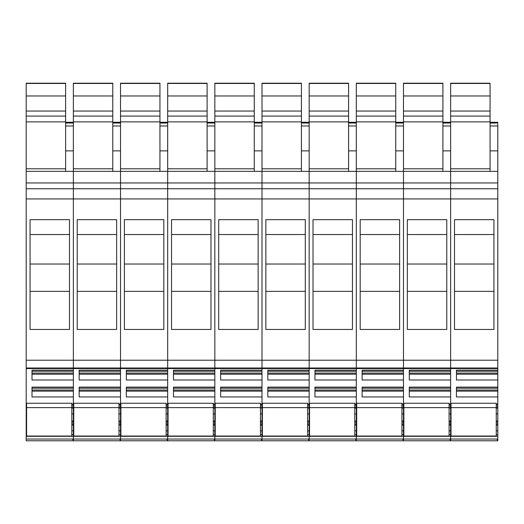 <?xml version="1.0" encoding="UTF-8"?>
<svg xmlns="http://www.w3.org/2000/svg" width="524" height="524" viewBox="0 0 524 524"><rect width="100%" height="100%" fill="white"/><g stroke="black" fill="none" stroke-linecap="round" stroke-linejoin="round"><path stroke-width="0.79" d="M26.586 407.613L26.586 403.238L71.814 403.238L71.814 407.613L26.586 407.613L26.586 436.04L71.814 436.04L71.814 407.613M73.746 407.613L73.746 403.238L118.974 403.238L118.974 407.613L73.746 407.613L73.746 436.04L118.974 436.04L118.974 407.613M120.906 407.613L120.906 403.238L166.134 403.238L166.134 407.613L120.906 407.613L120.906 436.04L166.134 436.04L166.134 407.613M168.066 407.613L168.066 403.238L213.294 403.238L213.294 407.613L168.066 407.613L168.066 436.04L213.294 436.04L213.294 407.613M215.226 407.613L215.226 403.238L260.454 403.238L260.454 407.613L215.226 407.613L215.226 436.04L260.454 436.04L260.454 407.613M262.386 407.613L262.386 403.238L307.614 403.238L307.614 407.613L262.386 407.613L262.386 436.04L307.614 436.04L307.614 407.613M309.546 407.613L309.546 403.238L354.774 403.238L354.774 407.613L309.546 407.613L309.546 436.04L354.774 436.04L354.774 407.613M356.706 407.613L356.706 403.238L401.934 403.238L401.934 407.613L356.706 407.613L356.706 436.04L401.934 436.04L401.934 407.613M403.866 407.613L403.866 403.238L449.094 403.238L449.094 407.613L403.866 407.613L403.866 436.04L449.094 436.04L449.094 407.613M451.026 407.613L451.026 403.238L496.254 403.238L496.254 407.613L451.026 407.613L451.026 436.04L496.254 436.04L496.254 407.613M65.631 110.001L65.631 83.218L26.2 83.218L26.2 360.217L73.36 360.217L73.36 198.943L497.8 198.943L497.8 379.992L456.437 379.992L456.437 370.18L456.437 371.254L497.8 371.254M69.495 219.674L69.495 329.452L30.064 329.452L30.064 219.674L69.495 219.674L69.495 234.542L30.064 234.542M26.2 188.745L73.36 188.745L73.36 368.555L497.8 368.555M26.586 434.671L26.2 434.671L26.2 440.782L497.8 440.782L496.942 439.04L497.8 439.04L497.8 440.73M26.2 434.671L26.2 368.555L73.36 368.555L73.36 370.18L31.997 370.18L31.997 379.992L73.36 379.992L73.36 387.125L31.997 387.125L31.997 396.937L73.36 396.937L73.36 404.07L71.814 404.07M26.2 360.217L26.2 368.555M26.2 171.355L73.36 171.355L73.36 188.745L120.52 188.745L120.52 370.18L79.157 370.18L79.157 379.992L120.52 379.992L120.52 387.125L79.157 387.125L79.157 396.937L120.52 396.937L120.52 404.07L118.974 404.07M71.814 421.021L73.36 421.021L73.36 413.881L71.814 413.881M71.814 430.833L73.36 430.833L73.36 434.671L71.814 434.671M26.2 436.322L73.36 436.322L73.36 434.671L73.36 440.776L72.502 439.04L120.52 439.04L120.52 440.776L119.662 439.04M30.064 291.377L69.495 291.377M26.2 182.948L73.36 182.948L73.36 198.943L26.2 198.943M73.36 150.866L65.631 150.866L65.631 171.355L65.631 111.147M26.2 121.876L65.631 121.876L65.631 83.218M31.997 370.18L31.997 371.254L73.36 371.254M73.36 373.101L31.997 373.101M73.36 374.195L31.997 374.195M31.997 387.125L31.997 388.205L73.36 388.205M73.36 390.046L31.997 390.046M73.36 391.14L31.997 391.14M73.36 405.15L71.814 405.15M73.36 406.997L71.814 406.997M73.36 408.091L71.814 408.091M73.36 422.095L71.814 422.095M73.36 423.942L71.814 423.942M73.36 425.036L71.814 425.036M30.064 264.024L69.495 264.024M116.656 219.674L116.656 329.452L77.225 329.452L77.225 219.674L116.656 219.674L116.656 234.542L77.225 234.542M73.196 440.252L73.36 440.73M497.8 379.992L497.8 436.322L450.64 436.322L450.64 439.04L450.64 434.671L450.64 436.322L403.48 436.322L403.48 439.04L403.48 434.671L403.48 436.322L356.32 436.322L356.32 439.04L356.32 434.671L356.32 436.322L309.16 436.322L309.16 439.04L309.16 434.671L309.16 436.322L262 436.322L262 439.04L262 434.671L262 436.322L214.84 436.322L214.84 439.04L214.84 434.671L214.84 436.322L167.68 436.322L167.68 439.04L167.68 434.671L167.68 436.322L120.52 436.322L120.52 439.04L120.52 434.671L120.52 436.322L73.36 436.322L73.36 439.04M73.746 434.671L73.36 434.671L73.36 367.999L120.52 367.999L120.52 434.671L120.52 430.833L118.974 430.833M159.951 110.001L159.951 83.218L120.52 83.218L120.52 182.948L73.36 182.948L73.36 171.355L120.52 171.355L120.52 360.217L73.36 360.217L73.36 367.999L26.2 367.999M73.36 171.355L73.36 121.876L112.791 121.876L112.791 83.218L112.791 110.001M112.791 83.218L73.36 83.218L73.36 121.876M118.974 421.021L120.52 421.021L120.52 413.881L118.974 413.881M77.225 291.377L116.656 291.377M120.906 434.671L118.974 434.671M120.52 150.866L112.791 150.866L112.791 171.355L112.791 111.147M79.157 370.18L79.157 371.254L120.52 371.254M120.52 373.101L79.157 373.101M120.52 374.195L79.157 374.195M79.157 387.125L79.157 388.205L120.52 388.205M120.52 390.046L79.157 390.046M120.52 391.14L79.157 391.14M120.52 405.15L118.974 405.15M120.52 406.997L118.974 406.997M120.52 408.091L118.974 408.091M120.52 422.095L118.974 422.095M120.52 423.942L118.974 423.942M120.52 425.036L118.974 425.036M77.225 264.024L116.656 264.024M120.52 171.355L167.68 171.355L167.68 182.948L120.52 182.948L120.52 188.745L167.68 188.745L167.68 367.999L120.52 367.999L120.52 360.217L167.68 360.217L167.68 188.745L214.84 188.745L214.84 370.18L173.477 370.18L173.477 379.992L214.84 379.992L214.84 387.125L173.477 387.125L173.477 396.937L214.84 396.937L214.84 404.07L213.294 404.07M163.816 219.674L163.816 329.452L124.385 329.452L124.385 219.674L163.816 219.674L163.816 234.542L124.385 234.542M120.356 440.252L120.52 440.73M207.111 110.001L207.111 83.218L167.68 83.218L167.68 188.745L167.68 182.948L214.84 182.948L214.84 188.745L262 188.745L262 370.18L220.637 370.18L220.637 379.992L262 379.992L262 387.125L220.637 387.125L220.637 396.937L262 396.937L262 404.07L260.454 404.07M167.68 171.355L214.84 171.355L214.84 360.217L167.68 360.217L167.68 370.18L126.317 370.18L126.317 379.992L167.68 379.992L167.68 387.125L126.317 387.125L126.317 396.937L167.68 396.937L167.68 404.07L166.134 404.07M166.134 421.021L167.68 421.021L167.68 413.881L166.134 413.881M166.134 430.833L167.68 430.833L167.68 434.671L166.134 434.671M167.68 439.04L167.68 440.776L166.822 439.04L214.84 439.04L214.84 440.776L213.982 439.04M124.385 291.377L163.816 291.377M167.68 150.866L159.951 150.866L159.951 171.355L159.951 111.147M120.52 121.876L159.951 121.876L159.951 83.218M126.317 370.18L126.317 371.254L167.68 371.254M167.68 373.101L126.317 373.101M167.68 374.195L126.317 374.195M126.317 387.125L126.317 388.205L167.68 388.205M167.68 390.046L126.317 390.046M167.68 391.14L126.317 391.14M167.68 405.15L166.134 405.15M167.68 406.997L166.134 406.997M167.68 408.091L166.134 408.091M167.68 422.095L166.134 422.095M167.68 423.942L166.134 423.942M167.68 425.036L166.134 425.036M124.385 264.024L163.816 264.024M210.976 219.674L210.976 329.452L171.544 329.452L171.544 219.674L210.976 219.674L210.976 234.542L171.544 234.542M167.516 440.252L167.68 440.73M168.066 434.671L167.68 434.671L167.68 367.999L214.84 367.999L214.84 434.671L214.84 430.833L213.294 430.833M213.294 421.021L214.84 421.021L214.84 413.881L213.294 413.881M171.544 291.377L210.976 291.377M215.226 434.671L213.294 434.671M214.84 150.866L207.111 150.866L207.111 171.355L207.111 111.147M167.68 121.876L207.111 121.876L207.111 83.218M173.477 370.18L173.477 371.254L214.84 371.254M214.84 373.101L173.477 373.101M214.84 374.195L173.477 374.195M173.477 387.125L173.477 388.205L214.84 388.205M214.84 390.046L173.477 390.046M214.84 391.14L173.477 391.14M214.84 405.15L213.294 405.15M214.84 406.997L213.294 406.997M214.84 408.091L213.294 408.091M214.84 422.095L213.294 422.095M214.84 423.942L213.294 423.942M214.84 425.036L213.294 425.036M171.544 264.024L210.976 264.024M258.136 219.674L258.136 329.452L218.704 329.452L218.704 219.674L258.136 219.674L258.136 234.542L218.704 234.542M214.676 440.252L214.84 440.73M301.431 110.001L301.431 83.218L262 83.218L262 182.948L214.84 182.948L214.84 171.355L262 171.355L262 360.217L214.84 360.217L214.84 367.999L262 367.999L262 434.671L262 430.833L260.454 430.833M214.84 171.355L214.84 121.876L254.271 121.876L254.271 83.218L254.271 110.001M254.271 83.218L214.84 83.218L214.84 121.876M260.454 421.021L262 421.021L262 413.881L260.454 413.881M262 439.04L262 440.776L261.142 439.04L309.16 439.04L309.16 440.776L308.302 439.04M218.704 291.377L258.136 291.377M262.386 434.671L260.454 434.671M262 150.866L254.271 150.866L254.271 171.355L254.271 111.147M220.637 370.18L220.637 371.254L262 371.254M262 373.101L220.637 373.101M262 374.195L220.637 374.195M220.637 387.125L220.637 388.205L262 388.205M262 390.046L220.637 390.046M262 391.14L220.637 391.14M262 405.15L260.454 405.15M262 406.997L260.454 406.997M262 408.091L260.454 408.091M262 422.095L260.454 422.095M262 423.942L260.454 423.942M262 425.036L260.454 425.036M218.704 264.024L258.136 264.024M262 171.355L309.16 171.355L309.16 182.948L262 182.948L262 188.745L309.16 188.745L309.16 367.999L262 367.999L262 360.217L309.16 360.217L309.16 188.745L356.32 188.745L356.32 370.18L314.957 370.18L314.957 379.992L356.32 379.992L356.32 387.125L314.957 387.125L314.957 396.937L356.32 396.937L356.32 404.07L354.774 404.07M305.296 219.674L305.296 329.452L265.865 329.452L265.865 219.674L305.296 219.674L305.296 234.542L265.865 234.542M261.836 440.252L262 440.73M348.591 110.001L348.591 83.218L309.16 83.218L309.16 188.745L309.16 182.948L356.32 182.948L356.32 188.745L403.48 188.745L403.48 370.18L362.117 370.18L362.117 379.992L403.48 379.992L403.48 387.125L362.117 387.125L362.117 396.937L403.48 396.937L403.48 404.07L401.934 404.07M309.16 171.355L356.32 171.355L356.32 360.217L309.16 360.217L309.16 370.18L267.797 370.18L267.797 379.992L309.16 379.992L309.16 387.125L267.797 387.125L267.797 396.937L309.16 396.937L309.16 404.07L307.614 404.07M307.614 421.021L309.16 421.021L309.16 413.881L307.614 413.881M307.614 430.833L309.16 430.833L309.16 434.671L307.614 434.671M265.865 291.377L305.296 291.377M309.16 150.866L301.431 150.866L301.431 171.355L301.431 111.147M262 121.876L301.431 121.876L301.431 83.218M267.797 370.18L267.797 371.254L309.16 371.254M309.16 373.101L267.797 373.101M309.16 374.195L267.797 374.195M267.797 387.125L267.797 388.205L309.16 388.205M309.16 390.046L267.797 390.046M309.16 391.14L267.797 391.14M309.16 405.15L307.614 405.15M309.16 406.997L307.614 406.997M309.16 408.091L307.614 408.091M309.16 422.095L307.614 422.095M309.16 423.942L307.614 423.942M309.16 425.036L307.614 425.036M265.865 264.024L305.296 264.024M352.456 219.674L352.456 329.452L313.024 329.452L313.024 219.674L352.456 219.674L352.456 234.542L313.024 234.542M308.996 440.252L309.16 440.73M309.546 434.671L309.16 434.671L309.16 367.999L356.32 367.999L356.32 434.671L356.32 430.833L354.774 430.833M354.774 421.021L356.32 421.021L356.32 413.881L354.774 413.881M356.32 439.04L356.32 440.776L355.462 439.04L403.48 439.04L403.48 440.776L402.622 439.04M313.024 291.377L352.456 291.377M356.706 434.671L354.774 434.671M356.32 150.866L348.591 150.866L348.591 171.355L348.591 111.147M309.16 121.876L348.591 121.876L348.591 83.218M314.957 370.18L314.957 371.254L356.32 371.254M356.32 373.101L314.957 373.101M356.32 374.195L314.957 374.195M314.957 387.125L314.957 388.205L356.32 388.205M356.32 390.046L314.957 390.046M356.32 391.14L314.957 391.14M356.32 405.15L354.774 405.15M356.32 406.997L354.774 406.997M356.32 408.091L354.774 408.091M356.32 422.095L354.774 422.095M356.32 423.942L354.774 423.942M356.32 425.036L354.774 425.036M313.024 264.024L352.456 264.024M399.616 219.674L399.616 329.452L360.185 329.452L360.185 219.674L399.616 219.674L399.616 234.542L360.185 234.542M356.156 440.252L356.32 440.73M442.911 110.001L442.911 83.218L403.48 83.218L403.48 182.948L356.32 182.948L356.32 171.355L403.48 171.355L403.48 360.217L356.32 360.217L356.32 367.999L403.48 367.999L403.48 434.671L403.48 430.833L401.934 430.833M356.32 171.355L356.32 121.876L395.751 121.876L395.751 83.218L395.751 110.001M395.751 83.218L356.32 83.218L356.32 121.876M401.934 421.021L403.48 421.021L403.48 413.881L401.934 413.881M360.185 291.377L399.616 291.377M403.866 434.671L401.934 434.671M403.48 150.866L395.751 150.866L395.751 171.355L395.751 111.147M362.117 370.18L362.117 371.254L403.48 371.254M403.48 373.101L362.117 373.101M403.48 374.195L362.117 374.195M362.117 387.125L362.117 388.205L403.48 388.205M403.48 390.046L362.117 390.046M403.48 391.14L362.117 391.14M403.48 405.15L401.934 405.15M403.48 406.997L401.934 406.997M403.48 408.091L401.934 408.091M403.48 422.095L401.934 422.095M403.48 423.942L401.934 423.942M403.48 425.036L401.934 425.036M360.185 264.024L399.616 264.024M403.48 171.355L450.64 171.355L450.64 182.948L403.48 182.948L403.48 188.745L450.64 188.745L450.64 367.999L403.48 367.999L403.48 360.217L450.64 360.217L450.64 188.745L497.8 188.745L497.8 198.943M446.776 219.674L446.776 329.452L407.344 329.452L407.344 219.674L446.776 219.674L446.776 234.542L407.344 234.542M403.316 440.252L403.48 440.73M490.071 110.001L490.071 83.218L450.64 83.218L450.64 188.745L450.64 182.948L497.8 182.948L497.8 188.745M497.8 360.217L450.64 360.217L450.64 370.18L409.277 370.18L409.277 379.992L450.64 379.992L450.64 387.125L409.277 387.125L409.277 396.937L450.64 396.937L450.64 404.07L449.094 404.07M449.094 421.021L450.64 421.021L450.64 413.881L449.094 413.881M449.094 430.833L450.64 430.833L450.64 434.671L449.094 434.671M450.64 439.04L450.64 440.776L449.782 439.04L496.942 439.04M407.344 291.377L446.776 291.377M450.64 150.866L442.911 150.866L442.911 171.355L442.911 111.147M403.48 121.876L442.911 121.876L442.911 83.218M409.277 370.18L409.277 371.254L450.64 371.254M450.64 373.101L409.277 373.101M450.64 374.195L409.277 374.195M409.277 387.125L409.277 388.205L450.64 388.205M450.64 390.046L409.277 390.046M450.64 391.14L409.277 391.14M450.64 405.15L449.094 405.15M450.64 406.997L449.094 406.997M450.64 408.091L449.094 408.091M450.64 422.095L449.094 422.095M450.64 423.942L449.094 423.942M450.64 425.036L449.094 425.036M407.344 264.024L446.776 264.024M493.936 219.674L493.936 329.452L454.505 329.452L454.505 219.674L493.936 219.674L493.936 234.542L454.505 234.542M450.476 440.252L450.64 440.73M451.026 434.671L450.64 434.671L450.64 367.999L497.8 367.999M450.64 171.355L497.8 171.355L497.8 150.866L490.071 150.866L490.071 171.355L490.071 111.147M497.8 171.355L497.8 182.948M497.8 436.322L497.8 439.04M454.505 291.377L493.936 291.377M497.8 434.671L496.254 434.671M497.8 430.833L496.254 430.833M497.8 421.021L496.254 421.021M497.8 413.881L496.254 413.881M497.8 404.07L496.254 404.07M497.8 396.937L456.437 396.937L456.437 387.125L456.437 388.205L497.8 388.205M497.8 387.125L456.437 387.125M497.8 370.18L456.437 370.18M450.64 121.876L490.071 121.876L490.071 83.218M497.8 124.005L497.8 150.866M490.071 122.262L497.8 122.262L490.071 122.328M497.8 373.101L456.437 373.101M497.8 374.195L456.437 374.195M497.8 390.046L456.437 390.046M497.8 391.14L456.437 391.14M497.8 405.15L496.254 405.15M497.8 406.997L496.254 406.997M497.8 408.091L496.254 408.091M497.8 422.095L496.254 422.095M497.8 423.942L496.254 423.942M497.8 425.036L496.254 425.036M454.505 264.024L493.936 264.024M26.2 439.04L72.502 439.04M26.2 168.793L65.631 168.793M26.2 116.073L65.631 116.073M26.2 111.049L65.631 111.049M26.2 95.971L65.631 95.971M26.2 83.467L65.631 83.467M65.631 122.328L73.36 122.328M65.631 125.983L73.36 125.983M73.36 168.793L112.791 168.793M73.36 116.073L112.791 116.073M73.36 111.049L112.791 111.049M73.36 95.971L112.791 95.971M73.36 83.467L112.791 83.467M112.791 122.328L120.52 122.328M112.791 125.983L120.52 125.983M120.52 439.04L166.822 439.04M120.52 168.793L159.951 168.793M120.52 116.073L159.951 116.073M120.52 111.049L159.951 111.049M120.52 95.971L159.951 95.971M120.52 83.467L159.951 83.467M159.951 122.328L167.68 122.328M159.951 125.983L167.68 125.983M167.68 168.793L207.111 168.793M167.68 116.073L207.111 116.073M167.68 111.049L207.111 111.049M167.68 95.971L207.111 95.971M167.68 83.467L207.111 83.467M207.111 122.328L214.84 122.328M207.111 125.983L214.84 125.983M214.84 439.04L261.142 439.04M214.84 168.793L254.271 168.793M214.84 116.073L254.271 116.073M214.84 111.049L254.271 111.049M214.84 95.971L254.271 95.971M214.84 83.467L254.271 83.467M254.271 122.328L262 122.328M254.271 125.983L262 125.983M262 168.793L301.431 168.793M262 116.073L301.431 116.073M262 111.049L301.431 111.049M262 95.971L301.431 95.971M262 83.467L301.431 83.467M301.431 122.328L309.16 122.328M301.431 125.983L309.16 125.983M309.16 439.04L355.462 439.04M309.16 168.793L348.591 168.793M309.16 116.073L348.591 116.073M309.16 111.049L348.591 111.049M309.16 95.971L348.591 95.971M309.16 83.467L348.591 83.467M348.591 122.328L356.32 122.328M348.591 125.983L356.32 125.983M356.32 168.793L395.751 168.793M356.32 116.073L395.751 116.073M356.32 111.049L395.751 111.049M356.32 95.971L395.751 95.971M356.32 83.467L395.751 83.467M395.751 122.328L403.48 122.328M395.751 125.983L403.48 125.983M403.48 439.04L449.782 439.04M403.48 168.793L442.911 168.793M403.48 116.073L442.911 116.073M403.48 111.049L442.911 111.049M403.48 95.971L442.911 95.971M403.48 83.467L442.911 83.467M442.911 122.328L450.64 122.328M442.911 125.983L450.64 125.983M450.64 168.793L490.071 168.793M450.64 116.073L490.071 116.073M450.64 111.049L490.071 111.049M450.64 95.971L490.071 95.971M450.64 83.467L490.071 83.467M490.071 125.983L497.8 125.983M65.631 122.262L73.36 122.262M65.631 123.035L73.36 123.035M112.791 122.262L120.52 122.262M112.791 123.035L120.52 123.035M159.951 122.262L167.68 122.262M159.951 123.035L167.68 123.035M207.111 122.262L214.84 122.262M207.111 123.035L214.84 123.035M254.271 122.262L262 122.262M254.271 123.035L262 123.035M301.431 122.262L309.16 122.262M301.431 123.035L309.16 123.035M348.591 122.262L356.32 122.262M348.591 123.035L356.32 123.035M395.751 122.262L403.48 122.262M395.751 123.035L403.48 123.035M442.911 122.262L450.64 122.262M442.911 123.035L450.64 123.035M490.071 123.035L497.8 123.035"/></g></svg>
